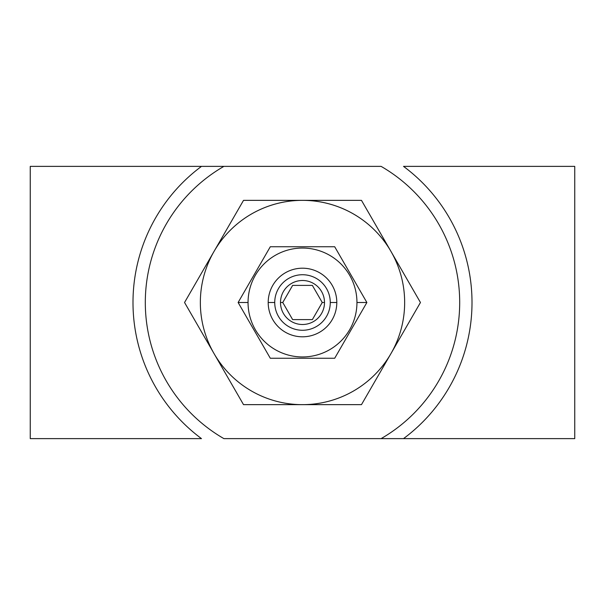 <?xml version="1.0" encoding="UTF-8"?>
<svg xmlns="http://www.w3.org/2000/svg" width="605" height="605" viewBox="0 0 605 605"><rect width="100%" height="100%" fill="white"/><g stroke="black" fill="none" stroke-linecap="round" stroke-linejoin="round"><path stroke-width="0.91" d="M381.105 166.375A157.187 157.187 0 0 1 381.105 438.625L223.895 438.625A157.187 157.187 0 0 1 223.895 166.375L381.105 166.375A157.187 157.187 0 0 1 381.105 438.625L403.512 438.625A169.513 169.513 0 0 0 403.512 166.375L574.75 166.375L574.75 438.625L403.512 438.625A169.513 169.513 0 0 0 403.512 166.375L574.75 166.375L574.75 438.625L223.895 438.625A157.187 157.187 0 0 1 223.895 166.375L201.488 166.375A169.513 169.513 0 0 0 201.488 438.625L30.25 438.625L30.25 166.375L201.488 166.375A169.513 169.513 0 0 0 201.488 438.625L30.25 438.625L30.25 166.375L381.105 166.375M243.528 200.353L361.472 200.353L390.966 251.423A102.147 102.147 0 0 0 214.034 251.423L243.528 200.353L361.472 200.353L420.452 302.5L361.472 404.647L243.528 404.647L214.034 353.577L184.548 302.5L243.528 200.353M302.5 404.647L243.528 404.647L214.034 353.577A102.147 102.147 0 0 0 390.966 353.577A102.147 102.147 0 0 0 302.5 200.353A102.147 102.147 0 0 0 214.034 353.577A102.147 102.147 0 0 0 390.966 353.577A102.147 102.147 0 0 0 390.966 251.423L420.452 302.5L390.966 353.577L361.472 404.647L302.5 404.647M334.694 246.742L366.88 302.5L356.95 302.5A54.45 54.45 0 0 0 302.5 248.05A54.45 54.45 0 0 0 248.05 302.5L238.12 302.5L270.306 246.742L334.694 246.742L366.88 302.5L334.694 358.258L270.306 358.258L238.12 302.5L248.05 302.5A54.45 54.45 0 0 0 302.5 356.95A54.45 54.45 0 0 0 356.95 302.5A54.45 54.45 0 0 0 302.5 248.05A54.45 54.45 0 0 0 248.05 302.5A54.45 54.45 0 0 0 302.5 356.95A54.45 54.45 0 0 0 356.95 302.5L366.88 302.5L334.694 358.258L270.306 358.258L238.12 302.5L270.306 246.742L334.694 246.742M336.803 302.5A34.303 34.303 0 0 0 302.5 268.196A34.303 34.303 0 0 0 268.196 302.5A34.303 34.303 0 0 0 302.5 336.803A34.303 34.303 0 0 0 336.803 302.5A34.303 34.303 0 0 1 302.5 336.803A34.303 34.303 0 0 1 268.196 302.5L274.73 302.5A27.769 27.769 0 0 0 302.5 330.269A27.769 27.769 0 0 0 330.269 302.5L336.803 302.5L330.269 302.5A27.769 27.769 0 0 0 302.5 274.73A27.769 27.769 0 0 0 274.73 302.5A27.769 27.769 0 0 0 302.5 330.269A27.769 27.769 0 0 0 330.269 302.5A27.769 27.769 0 0 0 302.5 274.73A27.769 27.769 0 0 0 274.73 302.5L268.196 302.5A34.303 34.303 0 0 1 302.5 268.196A34.303 34.303 0 0 1 336.803 302.5M280.501 302.5A21.999 21.999 0 0 1 302.5 280.501A21.999 21.999 0 0 1 324.499 302.5A21.999 21.999 0 0 1 302.5 324.499A21.999 21.999 0 0 1 280.501 302.5L282.754 302.5L292.631 285.401L312.369 285.401L322.246 302.5L324.499 302.5A21.999 21.999 0 0 0 302.5 280.501A21.999 21.999 0 0 0 280.501 302.5A21.999 21.999 0 0 0 302.5 324.499A21.999 21.999 0 0 0 324.499 302.5L322.246 302.5L312.369 319.599L292.631 319.599L282.754 302.5L280.501 302.5M292.631 319.599L282.754 302.5L292.631 285.401L312.369 285.401L322.246 302.5L312.369 319.599L292.631 319.599M214.034 251.423A102.147 102.147 0 0 0 214.034 353.577L184.548 302.5L214.034 251.423"/></g></svg>
